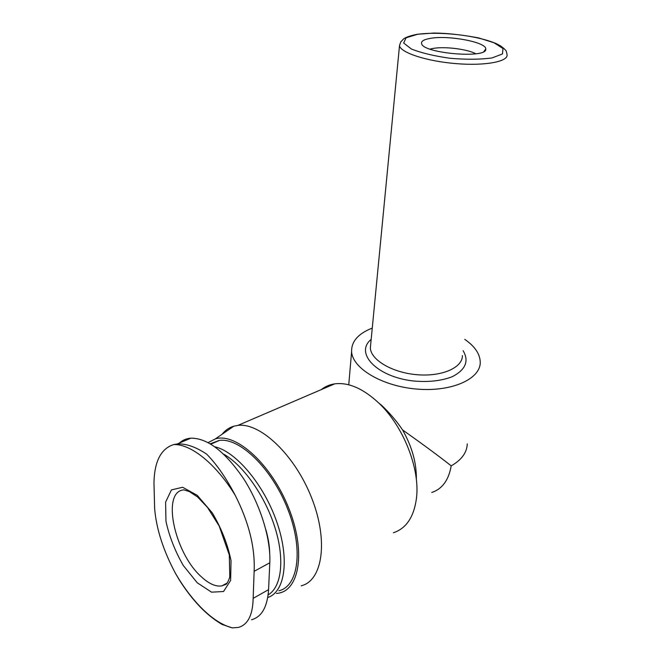 <?xml version="1.0" encoding="UTF-8"?>
<svg xmlns="http://www.w3.org/2000/svg" width="661" height="661" viewBox="0 0 661 661"><rect width="100%" height="100%" fill="white"/><g stroke="black" fill="none" stroke-linecap="round" stroke-linejoin="round"><path stroke-width="0.99" d="M251.544 619.745C261.739 616.936 267.416 606.905 268.573 589.653L269.804 562.792C270.944 538.88 260.401 504.797 243.579 478.671C224.988 451.521 207.414 438.02 190.864 438.169C186.41 438.516 182.576 440.143 179.371 443.035M321.287 389.61C325.154 386.536 329.616 384.619 334.673 383.859C348.463 382.108 363.195 388.528 378.885 403.119L381.571 405.276C389.85 413.158 396.84 421.363 402.549 429.906C422.966 444.382 439.185 456.363 451.207 465.856C448.695 480.15 442.209 489.024 431.74 492.478M402.549 429.906C412.084 446.712 416.686 463.262 416.347 479.572M265.879 529.717C268.234 538.021 269.506 545.755 269.688 552.918M223.715 454.181C243.298 465.204 265.135 495.998 275.034 527.792C284.99 559.611 281.545 587.224 268.135 594.85M214.825 446.778C235.853 451.496 263.772 484.373 276.744 521.826C289.882 559.289 285.023 592.149 267.746 597.494M210.223 443.771L219.535 440.375C239.877 437.698 271.828 468.418 287.626 508.78C303.663 549.101 298.541 586.373 278.876 590.76M208.141 442.597L215.37 438.887C235.944 432.319 271.613 464.369 288.898 508.557C306.473 552.695 299.086 592.347 276.348 593.429M218.014 441.036L218.237 440.548M222.063 434.277C225.236 430.261 229.152 427.568 233.82 426.188L237.869 425.403C260.17 422.396 294.756 454.776 311.595 497.791C328.682 540.756 322.634 580.697 301.176 585.828M378.885 403.119C403.392 426.155 420.272 468.93 416.455 498.336C413.91 517.034 406.226 528.503 393.419 532.733M372.259 328.104L371.383 328.443C357.89 333.954 351.305 341.712 351.602 351.718C352.511 368.441 382.364 386.338 417.091 389.098C451.818 392.056 480.547 378.968 480.25 362.294C480.051 354.032 474.895 346.389 464.79 339.366M430.228 38.388C423.759 39.511 420.892 41.304 421.627 43.758C423.511 53.533 487.818 58.821 485.752 49.03C486.686 42.155 448.29 34.967 430.228 38.388M235.275 495.411C248.933 522.463 255.22 547.762 254.13 571.319L253.155 598.354C252.758 615.275 247.751 624.992 238.142 627.479L232.234 627.867C222.823 625.38 213.09 619.274 203.034 609.541C193.02 599.734 183.849 587.72 175.537 573.484C163.317 550.621 156.351 528.982 154.641 508.582L153.963 482.737C154.443 461.337 161.028 448.612 173.719 444.556C190.831 443.919 215.767 463.559 235.275 495.411C226.103 477.862 216.511 464.055 206.496 454C195.301 446.654 185.468 443.333 177.008 444.043L173.719 444.556M175.537 573.484L179.114 579.606C192.343 600.56 206.686 615.515 222.154 624.471L232.234 627.867M197.234 582.779L183.328 565.543C175.066 551.158 169.282 536.426 165.969 521.331L165.597 502.17L171.414 489.917L182.618 487.264L197.218 495.304L212.272 512.853C221.452 528.379 227.706 544.325 231.036 560.677L230.623 580.416L223.534 591.521L211.553 592.165L197.234 582.779M475.796 53.797C467.517 49.112 444.465 46.27 432.938 48.46L430.022 49.121M451.207 465.856C461.552 459.965 466.906 452.645 467.277 443.886M371.168 339.424C354.544 352.825 376.167 376.514 412.555 380.893C427.94 382.372 441.201 380.967 452.331 376.679C465.65 369.714 469.244 361.055 463.105 350.702M370.722 344.1L370.342 347.992C370.895 360.038 392.427 372.763 417.223 374.729C442.019 376.844 462.733 367.582 462.386 355.56M399.492 45.741C400.781 52.74 426.75 61.258 455.941 63.613C485.149 66.059 508.549 61.597 507.061 54.582C506.012 49.005 505.591 50.748 504.178 48.691L500.385 45.783L495.477 43.238L478.49 37.867C461.361 34.711 446.489 33.108 433.872 33.05L417.182 34.273C409.184 35.942 404.416 37.743 402.88 39.668L401.483 41.213C401.078 41.04 400.417 42.552 399.492 45.741L370.755 343.703M417.422 34.331L406.019 37.834L403.681 43.039L411.357 48.997C421.371 52.971 434.318 56.069 450.199 58.292C466.352 59.647 480.274 59.531 491.958 57.945L502.476 53.962L502.996 48.501L493.916 42.709C474.755 35.157 439.094 31.282 417.422 34.331M269.804 562.792L254.13 571.319M268.573 589.653L253.155 598.354M201.382 576.813C174.256 552.968 161.152 490.933 184.006 489.892L189.319 491.569L197.598 496.989L207.48 507.392L219.188 526.032L229.293 554.918L229.797 576.937C228.615 580.631 227.409 583.068 226.161 584.274L221.881 585.886C215.816 586.877 208.983 583.853 201.382 576.813M227.186 583.101L221.881 585.886L227.285 582.961M210.851 444.142L219.535 440.375M215.37 438.887L233.82 426.188M237.869 425.403L334.673 383.859M348.752 384.801L351.602 351.718M190.864 438.169L177.008 444.043M483.869 51.517L485.752 49.03"/></g></svg>
